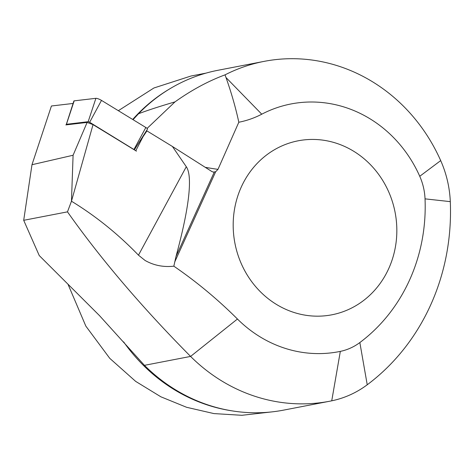 <?xml version="1.0" encoding="UTF-8"?>
<svg xmlns="http://www.w3.org/2000/svg" width="474" height="474" viewBox="0 0 474 474"><rect width="100%" height="100%" fill="white"/><g stroke="black" fill="none" stroke-linecap="round" stroke-linejoin="round"><path stroke-width="0.71" d="M388.71 268.639A88.614 81.564 79.1 0 0 379.449 175.51A88.614 81.564 79.1 0 0 298.211 140.796A88.614 81.564 79.1 0 0 241.307 186.969A88.614 81.564 79.1 0 0 250.574 280.093A88.614 81.564 79.1 0 0 331.812 314.813A88.614 81.564 79.1 0 0 388.71 268.639M65.845 124.905L87.115 122.422L93.034 124.626L136.465 151.165M206.018 73.12L190.975 76.024L153.92 87.98L118.34 110.691M67.983 284.204L85.83 326.094L109.772 358.35L135.665 381.38L160.864 396.797L186.584 407.284L213.934 413.589L241.847 415.295L271.442 411.942M350.559 149.429A88.614 81.564 -100.9 0 1 396.234 241.201A88.614 81.564 -100.9 0 1 331.812 314.813A88.614 81.564 -100.9 0 1 279.459 306.174A88.614 81.564 -100.9 0 1 233.783 214.402A88.614 81.564 -100.9 0 1 298.211 140.796A88.614 81.564 -100.9 0 1 350.559 149.429M264.19 61.359L218.052 70.265A173.063 159.288 -100.9 0 0 138.527 113.748C147.497 110.341 159.649 106.383 174.995 101.88C191.597 90.066 208.276 81.054 225.037 74.856A173.063 159.288 79.1 0 1 264.19 61.359A173.063 159.288 79.1 0 1 440.696 160.603A104.256 95.955 79.1 0 1 450.3 201.64A217.892 200.549 79.1 0 1 367.231 384.769A104.256 95.955 -100.9 0 1 331.735 400.82A173.063 159.288 -100.9 0 1 329.809 401.205L283.671 410.111A173.063 159.288 -100.9 0 1 181.435 393.242A173.063 159.288 -100.9 0 1 174.752 389.332A173.063 159.288 -100.9 0 1 144.452 365.33L99.516 315.643L39.247 255.557L23.7 220.309L31.977 164.721L51.423 105.992L73.085 103.456M138.527 113.748L133.052 119.679M367.231 384.769L359.849 342.554A170.978 157.368 79.1 0 0 425.036 198.855A57.342 52.774 79.1 0 0 419.751 176.287A126.149 116.106 79.1 0 0 261.755 114.198A99.356 91.446 -100.9 0 1 238.819 122.239L217.987 169.348L215.676 171.724L213.383 172.109L211.919 171.564L172.406 146.466L186.294 166.724C187.988 169.2 189.008 173.14 189.351 178.538C190.24 194.334 185.796 220.309 176.008 256.464L173.839 266.181C163.394 267.324 153.801 265.416 145.062 260.451L138.473 255.172C118.067 234.043 95.736 216.055 71.467 201.213L93.034 124.626L135.777 150.744L142.976 136.796L146.934 130.895L146.33 130.966M329.809 401.205A173.063 159.288 -100.9 0 1 227.573 384.337A173.063 159.288 -100.9 0 1 190.589 356.424L144.452 365.33M66.36 124.354L66.182 124.869L87.115 122.422L73.091 155.247L71.467 201.213L67.48 211.854L23.7 220.309M31.977 164.721L73.091 155.247M172.406 146.466L146.934 130.895M67.48 211.854C100.47 258.591 141.507 306.785 190.589 356.424L237.444 319.02A463.928 427.009 79.1 0 0 173.839 266.181M359.849 342.554A57.342 52.774 -100.9 0 1 340.326 351.382A126.149 116.106 -100.9 0 1 237.444 319.02M225.037 74.856L225.991 77.529C231.395 92.768 235.673 107.669 238.819 122.239M147.1 128.407L174.995 101.88M87.115 122.422L93.034 124.626M66.893 124.786L66.354 124.301L73.867 101.033A4.171 0.859 25.1 0 1 74.187 100.855L95.902 98.314A4.171 0.859 25.1 0 1 101.489 100.393L145.838 127.494A4.171 0.859 25.1 0 1 147.485 129.124L134.326 149.861M66.354 124.301L88.152 121.711L89.657 122.274L134.456 149.82M169.479 89.017A172.542 158.808 79.1 0 0 132.702 119.466M123.655 341.92A172.542 158.808 79.1 0 0 180.156 393.07A172.542 158.808 79.1 0 0 231.608 410.792M138.473 255.172L186.294 166.724M174.651 262.158L215.676 171.724M205.236 167.316A312.763 64.511 -154.9 0 0 217.987 169.348M176.008 256.464L214.266 172.121M331.735 400.82L340.326 351.382M450.3 201.64L425.036 198.855M440.696 160.603L419.751 176.287M225.991 77.529L261.755 114.198M134.012 149.375L145.838 127.494M89.657 122.274L101.489 100.393M88.152 121.711L95.902 98.314M66.437 124.253L74.187 100.855"/></g></svg>
